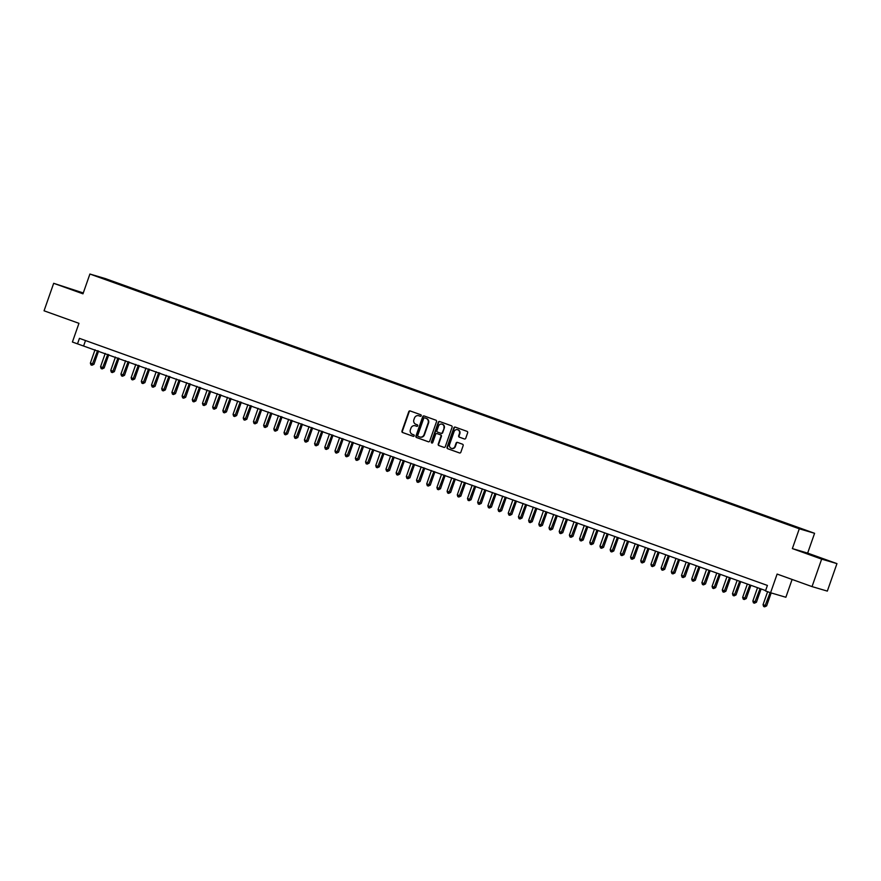 <?xml version="1.0" encoding="UTF-8"?>
<svg xmlns="http://www.w3.org/2000/svg" width="881" height="881" viewBox="0 0 881 881"><rect width="100%" height="100%" fill="white"/><g stroke="black" fill="none" stroke-linecap="round" stroke-linejoin="round"><path stroke-width="1.32" d="M421.217 415.766A0.804 0.749 -73.6 0 0 420.777 414.753L410.15 410.942A1.145 1.068 -73.6 0 0 408.773 411.658L401.967 431.084A1.145 1.068 -73.6 0 0 402.595 432.527L413.222 436.337A0.804 0.749 -73.6 0 0 414.191 435.842A0.804 0.749 -73.6 0 0 413.751 434.829L412.374 434.333A3.656 3.403 -73.6 0 1 410.381 429.73L410.953 428.111A3.656 3.403 -73.6 0 1 415.358 425.809L416.735 426.305A0.804 0.749 -73.6 0 0 417.704 425.798A0.804 0.749 -73.6 0 0 417.264 424.796L415.887 424.301A3.656 3.403 -73.6 0 1 413.894 419.697L414.466 418.079A3.656 3.403 -73.6 0 1 418.871 415.777L420.248 416.261A0.804 0.749 -73.6 0 0 421.217 415.766M818.702 557.387L809.011 554.149L818.702 557.387M77.22 291.093L67.529 287.845L77.22 291.093M805.388 530.076L800.554 528.457L805.388 530.076M464.364 438.969A1.145 1.068 -73.6 0 0 465.741 438.253L467.646 432.802A1.145 1.068 -73.6 0 0 467.029 431.36L455.224 427.12A1.145 1.068 -73.6 0 0 453.847 427.847L447.041 447.273A1.145 1.068 -73.6 0 0 447.658 448.704L459.464 452.944A1.145 1.068 -73.6 0 0 460.851 452.228L463.153 445.643A1.145 1.068 -73.6 0 0 462.525 444.211L457.481 442.394A1.145 1.068 -73.6 0 0 456.094 443.11L454.959 446.381A3.061 2.841 -73.6 0 1 451.413 448.352A3.061 2.841 -73.6 0 1 449.607 444.453L454.078 431.668A3.061 2.841 -73.6 0 1 457.624 429.697A3.061 2.841 -73.6 0 1 459.43 433.584L458.693 435.721A1.145 1.068 -73.6 0 0 459.309 437.163L464.474 439.002M83.288 292.955L53.675 283.308L44.05 310.795L78.96 323.327L72.407 342.026L77.506 343.854L79.433 338.359L767.406 585.436L765.479 590.931L770.578 592.759L785.874 597.263L792.107 579.456M821.654 559.116L836.95 563.62L807.646 553.103L792.36 548.588L821.654 559.116L812.029 586.603L777.119 574.071L770.578 592.759M792.36 548.588L799.287 528.798L89.906 274.035L105.202 278.539L814.584 533.302L799.287 528.798M53.675 283.308L82.979 293.825L89.906 274.035M436.536 421.625A1.145 1.068 -73.6 0 0 435.908 420.193L424.113 415.953A1.145 1.068 -73.6 0 0 422.726 416.669L415.931 436.095A1.145 1.068 -73.6 0 0 416.548 437.538L428.353 441.777A1.145 1.068 -73.6 0 0 429.73 441.051L436.536 421.625M439.663 421.536L451.468 425.776A1.145 1.068 -73.6 0 1 452.096 427.219L445.29 446.645A1.145 1.068 -73.6 0 1 443.914 447.361L438.859 445.544A1.145 1.068 -73.6 0 1 438.231 444.112L440.996 436.227A1.145 1.068 -73.6 0 0 440.368 434.796L437.02 433.584A1.145 1.068 -73.6 0 0 435.643 434.311L432.769 442.515A0.804 0.749 -73.6 0 1 431.844 443.022A0.804 0.749 -73.6 0 1 431.371 442.009L438.286 422.252A1.145 1.068 -73.6 0 1 439.663 421.536M836.95 563.62L827.325 591.107L812.029 586.603M108.594 279.993L115.532 282.372L108.594 279.993M794.53 526.805L797.679 527.345L118.88 283.561L115.609 283.164M794.783 526.486L805.994 530.516L785.61 523.788L106.81 280.004L98.496 276.821L115.984 282.702M807.646 553.103L814.584 533.302M77.506 343.854L765.6 590.578M85.512 340.54L83.706 345.682M118.638 284.244L118.88 283.561M420.435 416.306L419.29 415.898A3.656 3.403 -73.6 0 0 418.938 415.788M415.425 425.831A3.656 3.403 -73.6 0 1 415.777 425.93L416.922 426.338M410.348 411.009A1.145 1.068 -73.6 0 0 409.191 411.779L402.386 431.205A1.145 1.068 -73.6 0 0 403.002 432.648L413.409 436.381M424.301 416.019A1.145 1.068 -73.6 0 0 423.144 416.79L416.339 436.216A1.145 1.068 -73.6 0 0 416.966 437.659L428.573 441.822M424.675 417.858A0.804 0.749 -73.6 0 0 423.717 418.365L417.737 435.412A0.804 0.749 -73.6 0 0 418.178 436.414L419.631 436.943A3.656 3.403 -73.6 0 0 424.036 434.641L428.122 422.979A3.656 3.403 -73.6 0 0 426.129 418.376L425.094 417.979A0.804 0.749 -73.6 0 0 425.016 417.957L424.642 417.847M420.039 437.064A3.656 3.403 -73.6 0 0 424.455 434.762L424.036 434.641M425.094 417.979L426.547 418.497A3.656 3.403 -73.6 0 1 428.54 423.1L424.455 434.762M444.123 447.416L438.859 445.544M437.328 433.672A1.145 1.068 -73.6 0 1 437.439 433.705L440.786 434.917A1.145 1.068 -73.6 0 1 441.403 436.348L438.65 444.233A1.145 1.068 -73.6 0 0 439.267 445.665M439.861 421.603A1.145 1.068 -73.6 0 0 438.705 422.373L431.778 442.13A0.804 0.749 -73.6 0 0 432.064 443.055M443.859 428.056A3.061 2.841 -73.6 0 0 442.042 424.157A3.061 2.841 -73.6 0 0 438.507 426.129L436.932 430.644A1.145 1.068 -73.6 0 0 437.549 432.075L440.896 433.276A1.145 1.068 -73.6 0 0 442.284 432.56L444.266 428.177A3.061 2.841 -73.6 0 0 442.251 424.224M441.007 433.309L441.315 433.408A1.145 1.068 -73.6 0 0 442.691 432.681L442.284 432.56M444.266 428.177L442.691 432.681M457.823 429.763A3.061 2.841 -73.6 0 1 459.849 433.705L459.1 435.842A1.145 1.068 -73.6 0 0 459.728 437.284L464.573 439.024M451.623 448.407A3.061 2.841 -73.6 0 0 455.367 446.502L454.959 446.381M457.668 442.46A1.145 1.068 -73.6 0 0 456.512 443.231L455.367 446.502M455.422 427.197A1.145 1.068 -73.6 0 0 454.255 427.968L447.449 447.394A1.145 1.068 -73.6 0 0 448.077 448.836L459.684 452.999M95.038 349.746L90.369 363.093L92.912 364.007L93.948 364.316L98.595 351.023M93.948 364.316L91.954 365.252L97.582 350.66M91.954 365.252L90.941 364.888L90.369 363.093M105.235 353.413L100.555 366.749L103.11 367.674L104.134 367.972L108.792 354.691M104.134 367.972L102.152 368.919L107.779 354.327M102.152 368.919L101.128 368.555L100.555 366.749M115.422 357.069L110.753 370.416L113.297 371.33L114.332 371.639L118.979 358.347M114.332 371.639L112.339 372.575L117.966 357.983M112.339 372.575L111.325 372.211L110.753 370.416M125.62 360.725L120.939 374.073L124.518 375.295L129.177 362.014M124.518 375.295L122.536 376.242L128.163 361.651M122.536 376.242L121.512 375.868L120.939 374.073M135.806 364.393L131.137 377.74L133.681 378.654L134.716 378.951L139.363 365.67M134.716 378.951L132.723 379.898L138.361 365.307M132.723 379.898L131.709 379.535L131.137 377.74M146.004 368.049L141.323 381.396L144.902 382.618L149.561 369.326M144.902 382.618L142.92 383.554L148.548 368.963M142.92 383.554L141.896 383.191L141.323 381.396M156.19 371.716L151.521 385.052L154.065 385.977L155.1 386.274L159.747 372.993M155.1 386.274L153.107 387.222L158.745 372.63M153.107 387.222L152.094 386.847L151.521 385.052M166.388 375.372L161.708 388.719L165.298 389.942L169.945 376.65M165.298 389.942L163.304 390.878L168.932 376.286M163.304 390.878L162.28 390.514L161.708 388.719M176.574 379.028L171.905 392.375L175.484 393.598L180.142 380.317M175.484 393.598L173.491 394.534L179.129 379.953M173.491 394.534L172.478 394.17L171.905 392.375M186.772 382.695L182.092 396.043L185.682 397.254L190.329 383.973M185.682 397.254L183.689 398.201L189.316 383.609M183.689 398.201L182.664 397.838L182.092 396.043M196.959 386.352L192.289 399.699L194.833 400.613L195.868 400.921L200.527 387.629M195.868 400.921L193.886 401.857L199.513 387.266M193.886 401.857L192.862 401.494L192.289 399.699M207.156 390.019L202.476 403.355L206.066 404.577L210.713 391.296M206.066 404.577L204.073 405.524L209.7 390.933M204.073 405.524L203.048 405.15L202.476 403.355M217.343 393.675L212.673 407.022L215.217 407.936L216.252 408.233L220.911 394.952M216.252 408.233L214.27 409.18L219.898 394.589M214.27 409.18L213.246 408.817L212.673 407.022M227.54 397.331L222.86 410.678L226.45 411.901L231.097 398.608M226.45 411.901L224.457 412.837L230.084 398.245M224.457 412.837L223.433 412.473L222.86 410.678M237.727 400.998L233.058 414.345L235.601 415.259L236.637 415.557L241.295 402.276M236.637 415.557L234.654 416.504L240.282 401.912M234.654 416.504L233.63 416.14L233.058 414.345M247.924 404.654L243.244 418.001L246.834 419.224L251.481 405.932M246.834 419.224L244.841 420.16L250.468 405.568M244.841 420.16L243.828 419.797L243.244 418.001M258.111 408.321L253.442 421.658L255.986 422.572L257.021 422.88L261.679 409.599M257.021 422.88L255.038 423.827L260.666 409.236M255.038 423.827L254.014 423.453L253.442 421.658M268.309 411.978L263.628 425.325L267.218 426.536L271.866 413.255M267.218 426.536L265.225 427.483L270.852 412.892M265.225 427.483L264.212 427.12L263.628 425.325M278.495 415.634L273.826 428.981L276.37 429.895L277.405 430.203L282.063 416.911M277.405 430.203L275.423 431.139L281.05 416.548M275.423 431.139L274.398 430.776L273.826 428.981M288.693 419.301L284.012 432.637L286.567 433.562L287.602 433.859L292.25 420.578M287.602 433.859L285.609 434.807L291.237 420.215M285.609 434.807L284.596 434.432L284.012 432.637M298.879 422.957L294.21 436.304L296.754 437.218L297.789 437.527L302.447 424.235M297.789 437.527L295.807 438.463L301.434 423.871M295.807 438.463L294.783 438.099L294.21 436.304M309.077 426.613L304.397 439.96L307.987 441.183L312.634 427.902M307.987 441.183L305.993 442.13L311.621 427.538M305.993 442.13L304.98 441.755L304.397 439.96M319.263 430.28L314.594 443.628L317.138 444.542L318.173 444.839L322.831 431.558M318.173 444.839L316.191 445.786L321.818 431.194M316.191 445.786L315.167 445.423L314.594 443.628M329.461 433.937L324.781 447.284L328.371 448.506L333.018 435.214M328.371 448.506L326.377 449.442L332.005 434.851M326.377 449.442L325.364 449.079L324.781 447.284M339.648 437.604L334.978 450.94L337.522 451.865L338.557 452.162L343.216 438.881M338.557 452.162L336.575 453.109L342.202 438.518M336.575 453.109L335.551 452.735L334.978 450.94M349.845 441.26L345.176 454.607L347.72 455.521L348.755 455.829L353.402 442.537M348.755 455.829L346.762 456.765L352.389 442.174M346.762 456.765L345.748 456.402L345.176 454.607M360.032 444.916L355.362 458.263L358.941 459.486L363.6 446.204M358.941 459.486L356.959 460.422L362.587 445.83M356.959 460.422L355.935 460.058L355.362 458.263M370.229 448.583L365.56 461.93L368.104 462.844L369.139 463.142L373.786 449.861M369.139 463.142L367.146 464.089L372.773 449.497M367.146 464.089L366.133 463.725L365.56 461.93M380.416 452.239L375.747 465.586L378.29 466.501L379.326 466.809L383.984 453.517M379.326 466.809L377.343 467.745L382.971 453.153M377.343 467.745L376.319 467.382L375.747 465.586M390.613 455.906L385.944 469.243L388.488 470.157L389.523 470.465L394.17 457.184M389.523 470.465L387.53 471.412L393.157 456.821M387.53 471.412L386.517 471.038L385.944 469.243M400.8 459.563L396.131 472.91L398.675 473.824L399.71 474.121L404.368 460.84M399.71 474.121L397.727 475.068L403.355 460.477M397.727 475.068L396.703 474.705L396.131 472.91M410.998 463.219L406.328 476.566L408.872 477.48L409.907 477.788L414.555 464.496M409.907 477.788L407.914 478.724L413.541 464.133M407.914 478.724L406.901 478.361L406.328 476.566M421.184 466.886L416.515 480.233L419.059 481.147L420.094 481.444L424.752 468.163M420.094 481.444L418.112 482.392L423.739 467.8M418.112 482.392L417.087 482.028L416.515 480.233M431.382 470.542L426.712 483.889L429.256 484.803L430.291 485.112L434.939 471.82M430.291 485.112L428.298 486.048L433.926 471.456M428.298 486.048L427.285 485.684L426.712 483.889M441.568 474.198L436.899 487.545L440.478 488.768L445.136 475.487M440.478 488.768L438.496 489.715L444.123 475.123M438.496 489.715L437.472 489.34L436.899 487.545M451.766 477.865L447.096 491.213L449.64 492.127L450.676 492.424L455.323 479.143M450.676 492.424L448.682 493.371L454.31 478.779M448.682 493.371L447.669 493.008L447.096 491.213M461.952 481.522L457.283 494.869L460.862 496.091L465.52 482.799M460.862 496.091L458.88 497.027L464.507 482.436M458.88 497.027L457.856 496.664L457.283 494.869M472.15 485.189L467.481 498.525L470.025 499.45L471.06 499.747L475.707 486.466M471.06 499.747L469.066 500.694L474.694 486.103M469.066 500.694L468.053 500.32L467.481 498.525M482.348 488.845L477.667 502.192L481.246 503.414L485.905 490.122M481.246 503.414L479.264 504.35L484.891 489.759M479.264 504.35L478.24 503.987L477.667 502.192M492.534 492.501L487.865 505.848L491.444 507.071L496.091 493.789M491.444 507.071L489.451 508.007L495.078 493.426M489.451 508.007L488.437 507.643L487.865 505.848M502.732 496.168L498.051 509.515L501.63 510.727L506.289 497.446M501.63 510.727L499.648 511.674L505.276 497.082M499.648 511.674L498.624 511.31L498.051 509.515M512.918 499.824L508.249 513.171L510.793 514.086L511.828 514.394L516.475 501.102M511.828 514.394L509.835 515.33L515.462 500.738M509.835 515.33L508.822 514.967L508.249 513.171M523.116 503.492L518.435 516.828L522.015 518.05L526.673 504.769M522.015 518.05L520.032 518.997L525.66 504.406M520.032 518.997L519.008 518.623L518.435 516.828M533.302 507.148L528.633 520.495L531.177 521.409L532.212 521.717L536.859 508.425M532.212 521.717L530.219 522.653L535.846 508.062M530.219 522.653L529.206 522.29L528.633 520.495M543.5 510.804L538.82 524.151L542.399 525.373L547.057 512.081M542.399 525.373L540.416 526.309L546.044 511.718M540.416 526.309L539.392 525.946L538.82 524.151M553.686 514.471L549.017 527.818L551.561 528.732L552.596 529.029L557.244 515.748M552.596 529.029L550.603 529.977L556.23 515.385M550.603 529.977L549.59 529.613L549.017 527.818M563.884 518.127L559.204 531.474L562.783 532.697L567.441 519.405M562.783 532.697L560.801 533.633L566.428 519.041M560.801 533.633L559.776 533.269L559.204 531.474M574.071 521.794L569.401 535.13L571.945 536.044L572.98 536.353L577.628 523.072M572.98 536.353L570.987 537.3L576.615 522.708M570.987 537.3L569.974 536.925L569.401 535.13M584.268 525.45L579.588 538.798L583.167 540.009L587.825 526.728M583.167 540.009L581.185 540.956L586.812 526.364M581.185 540.956L580.161 540.593L579.588 538.798M594.455 529.107L589.785 542.454L592.329 543.368L593.365 543.676L598.012 530.384M593.365 543.676L591.371 544.612L597.01 530.021M591.371 544.612L590.358 544.249L589.785 542.454M604.652 532.774L599.972 546.11L602.527 547.035L603.551 547.332L608.209 534.051M603.551 547.332L601.569 548.279L607.196 533.688M601.569 548.279L600.545 547.916L599.972 546.11M614.839 536.43L610.17 549.777L612.713 550.691L613.749 550.999L618.396 537.707M613.749 550.999L611.755 551.935L617.394 537.344M611.755 551.935L610.742 551.572L610.17 549.777M625.036 540.086L620.356 553.433L623.946 554.656L628.593 541.375M623.946 554.656L621.953 555.603L627.58 541.011M621.953 555.603L620.929 555.228L620.356 553.433M635.223 543.753L630.554 557.1L633.098 558.014L634.133 558.312L638.791 545.031M634.133 558.312L632.14 559.259L637.778 544.667M632.14 559.259L631.126 558.895L630.554 557.1M645.421 547.409L640.74 560.757L644.33 561.979L648.978 548.687M644.33 561.979L642.337 562.915L647.964 548.323M642.337 562.915L641.313 562.552L640.74 560.757M655.607 551.077L650.938 564.413L653.482 565.338L654.517 565.635L659.175 552.354M654.517 565.635L652.535 566.582L658.162 551.991M652.535 566.582L651.511 566.208L650.938 564.413M665.805 554.733L661.124 568.08L664.715 569.302L669.362 556.01M664.715 569.302L662.721 570.238L668.349 555.647M662.721 570.238L661.697 569.875L661.124 568.08M675.991 558.389L671.322 571.736L674.901 572.958L679.559 559.677M674.901 572.958L672.919 573.894L678.546 559.314M672.919 573.894L671.895 573.531L671.322 571.736M686.189 562.056L681.509 575.403L685.099 576.615L689.746 563.333M685.099 576.615L683.105 577.562L688.733 562.97M683.105 577.562L682.081 577.198L681.509 575.403M696.375 565.712L691.706 579.059L694.25 579.973L695.285 580.282L699.943 566.99M695.285 580.282L693.303 581.218L698.93 566.626M693.303 581.218L692.279 580.854L691.706 579.059M706.573 569.379L701.893 582.715L705.483 583.938L710.13 570.657M705.483 583.938L703.49 584.885L709.117 570.293M703.49 584.885L702.476 584.51L701.893 582.715M716.76 573.035L712.09 586.383L714.634 587.297L715.669 587.605L720.328 574.313M715.669 587.605L713.687 588.541L719.314 573.949M713.687 588.541L712.663 588.178L712.09 586.383M726.957 576.692L722.277 590.039L725.867 591.261L730.514 577.969M725.867 591.261L723.874 592.197L729.501 577.606M723.874 592.197L722.861 591.834L722.277 590.039M737.144 580.359L732.474 593.706L735.018 594.62L736.053 594.917L740.712 581.636M736.053 594.917L734.071 595.864L739.699 581.273M734.071 595.864L733.047 595.501L732.474 593.706M747.341 584.015L742.661 597.362L746.251 598.584L750.898 585.292M746.251 598.584L744.258 599.52L749.885 584.929M744.258 599.52L743.245 599.157L742.661 597.362M757.528 587.682L752.859 601.018L755.402 601.932L756.438 602.241L761.096 588.96M756.438 602.241L754.455 603.188L760.083 588.596M754.455 603.188L753.431 602.813L752.859 601.018M767.604 591.691L763.045 604.685L765.6 605.599L766.635 605.897L771.172 592.935M766.635 605.897L764.642 606.844L770.148 592.605M764.642 606.844L763.629 606.48L763.045 604.685"/></g></svg>
